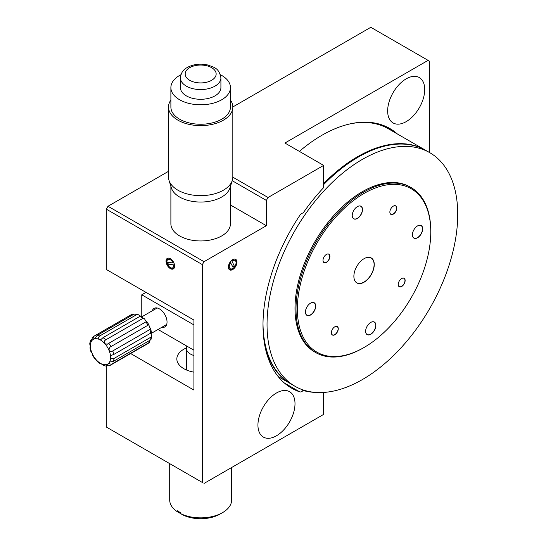 <?xml version="1.0" encoding="UTF-8"?>
<svg xmlns="http://www.w3.org/2000/svg" width="546" height="546" viewBox="0 0 546 546"><rect width="100%" height="100%" fill="white"/><g stroke="black" fill="none" stroke-linecap="round" stroke-linejoin="round"><path stroke-width="0.82" d="M424.713 89.544A26.208 15.131 120 0 0 419.287 77.552A26.208 15.131 120 0 0 399.092 84.569A26.208 15.131 120 0 0 387.653 110.94A26.208 15.131 120 0 0 393.079 122.939A26.208 15.131 120 0 0 413.274 115.916A26.208 15.131 120 0 0 424.713 89.544M186.37 347.945A23.826 13.752 0 0 0 176.843 358.954A23.826 13.752 0 0 0 183.818 368.68A23.826 13.752 0 0 0 193.926 372.147M429.77 152.675L429.77 61.343L428.084 60.367L284.896 143.038L323.642 165.404L323.642 187.612A135.797 78.399 120 0 0 303.146 212.974A4.764 2.75 120 0 0 299.768 215.486A138.179 79.777 120 0 0 262.995 324.911A138.179 79.777 120 0 0 291.612 388.165A138.179 79.777 120 0 0 299.768 391.878A4.764 2.75 120 0 0 303.146 390.486A135.797 78.399 120 0 0 315.786 392.431M236.964 262.128A6.074 3.508 120 0 0 232.671 259.65A6.074 3.508 120 0 0 228.378 267.09A6.074 3.508 120 0 0 232.671 269.574A6.074 3.508 120 0 0 236.964 262.128M228.378 267.042A5.958 3.44 120 0 0 229.607 269.717A5.958 3.44 120 0 0 234.2 268.127A5.958 3.44 120 0 0 236.8 262.128A5.958 3.44 120 0 0 235.565 259.405A5.958 3.44 120 0 0 232.63 259.678M295.004 403.692A26.208 15.131 120 0 0 289.571 391.694A26.208 15.131 120 0 0 269.376 398.717A26.208 15.131 120 0 0 257.937 425.088A26.208 15.131 120 0 0 263.37 437.087A26.208 15.131 120 0 0 283.558 430.064A26.208 15.131 120 0 0 295.004 403.692M174.638 266.12A6.074 3.508 -120 0 0 170.338 258.681A6.074 3.508 -120 0 0 166.045 261.159A6.074 3.508 -120 0 0 170.338 268.598A6.074 3.508 -120 0 0 174.638 266.12M170.386 258.702A5.958 3.44 -120 0 0 167.451 258.429A5.958 3.44 -120 0 0 166.216 261.159A5.958 3.44 -120 0 0 168.816 267.151A5.958 3.44 -120 0 0 173.403 268.748A5.958 3.44 -120 0 0 174.638 266.073M202.348 482.473L106.327 427.033L202.348 482.473L202.348 264.612L106.327 209.173L106.327 269.471L193.926 320.052L193.926 390.076L130.651 353.542M106.327 366.148L106.327 427.033M106.327 209.173L108.012 206.258L204.033 261.691L202.348 264.612M428.084 60.367L370.809 27.3L232.828 106.961M230.446 204.968L266.366 225.71L266.366 200.423L232.214 180.706M232.828 177.17L268.045 197.502L266.366 200.423M323.642 165.404L268.045 197.502M323.642 392.444L323.642 414.394L204.033 483.442M300.539 388.977L303.146 390.486M392.349 131.074A135.797 78.399 120 0 0 387.278 127.157M397.406 133.995A135.797 78.399 120 0 0 389.851 128.528A135.797 78.399 120 0 0 299.379 151.399M204.033 261.691L266.366 225.71M108.012 206.258L168.502 171.335M305.439 311.978A7.146 4.129 120 0 0 305.48 312.626A7.146 4.129 120 0 0 306.92 315.199A7.146 4.129 120 0 0 312.715 312.967A7.146 4.129 120 0 0 315.506 305.391A7.146 4.129 120 0 0 314.066 302.818A7.146 4.129 120 0 0 310.538 303.153M305.48 312.735A7.269 4.197 120 0 0 311.22 314.578A7.269 4.197 120 0 0 315.677 305.378A7.269 4.197 120 0 0 310.578 303.126A7.269 4.197 120 0 0 305.439 312.025A7.269 4.197 120 0 0 305.48 312.735M430.262 222.666A94.342 54.47 120 0 0 355.787 198.799A94.342 54.47 120 0 0 297.877 318.229A94.342 54.47 120 0 0 364.066 347.474A94.342 54.47 120 0 0 430.78 231.934A94.342 54.47 120 0 0 430.262 222.666M364.066 347.474L363.397 347.863A95.297 55.016 -60 0 1 315.745 352.586A95.297 55.016 -60 0 1 296.533 318.325A95.297 55.016 -60 0 1 333.783 217.26A95.297 55.016 -60 0 1 411.042 187.531A95.297 55.016 -60 0 1 430.255 221.792A95.297 55.016 -60 0 1 430.78 231.156L430.78 231.934M353.958 277.75A14.414 8.32 120 0 0 365.335 281.395A14.414 8.32 120 0 0 374.181 263.145A14.414 8.32 120 0 0 364.066 258.681A14.414 8.32 120 0 0 353.876 276.331A14.414 8.32 120 0 0 353.958 277.75M353.876 276.283A14.292 8.251 120 0 0 353.958 277.641A14.292 8.251 120 0 0 356.838 282.78A14.292 8.251 120 0 0 368.427 278.317A14.292 8.251 120 0 0 374.01 263.158A14.292 8.251 120 0 0 371.13 258.019A14.292 8.251 120 0 0 364.025 258.702M331.395 333.237A4.887 2.819 120 0 0 335.251 334.473A4.887 2.819 120 0 0 338.247 328.296A4.887 2.819 120 0 0 334.821 326.781A4.887 2.819 120 0 0 331.367 332.76A4.887 2.819 120 0 0 331.395 333.237M331.367 332.712A4.764 2.75 120 0 0 331.395 333.128A4.764 2.75 120 0 0 332.357 334.841A4.764 2.75 120 0 0 336.22 333.36A4.764 2.75 120 0 0 338.076 328.303A4.764 2.75 120 0 0 337.121 326.59A4.764 2.75 120 0 0 334.78 326.801M323.027 260.865A4.887 2.819 120 0 0 326.883 262.1A4.887 2.819 120 0 0 329.88 255.917A4.887 2.819 120 0 0 326.453 254.402A4.887 2.819 120 0 0 323 260.387A4.887 2.819 120 0 0 323.027 260.865M323 260.333A4.764 2.75 120 0 0 323.027 260.756A4.764 2.75 120 0 0 323.99 262.469A4.764 2.75 120 0 0 327.853 260.981A4.764 2.75 120 0 0 329.716 255.931A4.764 2.75 120 0 0 328.753 254.218A4.764 2.75 120 0 0 326.412 254.429M389.892 212.599A4.887 2.819 120 0 0 393.748 213.841A4.887 2.819 120 0 0 396.744 207.657A4.887 2.819 120 0 0 393.318 206.142A4.887 2.819 120 0 0 389.864 212.121A4.887 2.819 120 0 0 389.892 212.599M389.864 212.073A4.764 2.75 120 0 0 389.892 212.49A4.764 2.75 120 0 0 390.847 214.209A4.764 2.75 120 0 0 394.71 212.722A4.764 2.75 120 0 0 396.573 207.664A4.764 2.75 120 0 0 395.611 205.951A4.764 2.75 120 0 0 393.27 206.163M398.252 284.978A4.887 2.819 120 0 0 402.109 286.213A4.887 2.819 120 0 0 405.112 280.03A4.887 2.819 120 0 0 401.685 278.515A4.887 2.819 120 0 0 398.232 284.5A4.887 2.819 120 0 0 398.252 284.978M398.232 284.446A4.764 2.75 120 0 0 398.252 284.869A4.764 2.75 120 0 0 399.215 286.582A4.764 2.75 120 0 0 403.078 285.094A4.764 2.75 120 0 0 404.941 280.043A4.764 2.75 120 0 0 403.979 278.33A4.764 2.75 120 0 0 401.638 278.542M365.663 332.029A7.269 4.197 120 0 0 371.396 333.865A7.269 4.197 120 0 0 375.86 324.665A7.269 4.197 120 0 0 370.761 322.413A7.269 4.197 120 0 0 365.622 331.313A7.269 4.197 120 0 0 365.663 332.029M365.622 331.265A7.146 4.129 120 0 0 365.663 331.92A7.146 4.129 120 0 0 367.103 334.486A7.146 4.129 120 0 0 372.898 332.261A7.146 4.129 120 0 0 375.689 324.679A7.146 4.129 120 0 0 374.249 322.113A7.146 4.129 120 0 0 370.72 322.44M412.462 235.517A7.269 4.197 120 0 0 418.195 237.353A7.269 4.197 120 0 0 422.659 228.16A7.269 4.197 120 0 0 417.56 225.907A7.269 4.197 120 0 0 412.421 234.8A7.269 4.197 120 0 0 412.462 235.517M412.421 234.753A7.146 4.129 120 0 0 412.462 235.408A7.146 4.129 120 0 0 413.902 237.981A7.146 4.129 120 0 0 419.697 235.749A7.146 4.129 120 0 0 422.488 228.167A7.146 4.129 120 0 0 421.048 225.6A7.146 4.129 120 0 0 417.513 225.928M352.279 216.23A7.269 4.197 120 0 0 358.012 218.066A7.269 4.197 120 0 0 362.476 208.865A7.269 4.197 120 0 0 357.377 206.613A7.269 4.197 120 0 0 352.238 215.513A7.269 4.197 120 0 0 352.279 216.23M352.238 215.465A7.146 4.129 120 0 0 352.279 216.12A7.146 4.129 120 0 0 353.719 218.687A7.146 4.129 120 0 0 359.514 216.462A7.146 4.129 120 0 0 362.305 208.879A7.146 4.129 120 0 0 360.865 206.306A7.146 4.129 120 0 0 357.33 206.641M323.642 183.552A134.842 77.853 -60 0 1 425.088 149.973A134.842 77.853 -60 0 1 425.423 150.17M425.088 149.973L388.363 128.774A134.842 77.853 120 0 0 349.222 124.079M290.581 383.722A134.842 77.853 -60 0 1 290.247 383.531A134.842 77.853 -60 0 1 264.653 344.663M99.686 335.974L136.753 314.578A16.673 9.63 -120 0 0 134.104 314.1L97.045 335.503A16.673 9.63 60 0 1 99.686 335.974C98.232 337.257 98.26 338.479 99.788 339.646L100.928 339.66M92.042 337.749L93.844 336.281A16.673 9.63 60 0 1 94.26 336.063C93.086 337.51 93.277 338.411 94.84 338.759L95.093 338.663M105.787 339.837L142.847 318.441A16.673 9.63 -120 0 0 140.104 316.243L103.044 337.64A16.673 9.63 60 0 1 105.787 339.837C104.081 340.813 103.795 342.124 104.928 343.762A14.292 8.251 -120 0 0 99.788 339.646A14.292 8.251 -120 0 0 94.84 338.759L97.045 335.503M134.104 314.1L137.858 314.428L136.753 314.578M100.635 339.783L103.044 337.64M137.858 314.428L141.025 316.462M91.578 339.714L90.295 340.847L90.861 341.755L91.407 341.332L92.424 337.442M90.861 341.755L91.407 341.332A14.292 8.251 -120 0 0 90.411 346.69L89.721 343.925L90.295 340.847M90.656 346.942L90.056 347.836M89.96 347.843L90.411 346.69A14.292 8.251 -120 0 0 92.117 353.385L90.861 351.433L89.96 347.843M110.913 346.621L147.98 325.225A16.673 9.63 -120 0 0 145.864 321.887L108.804 343.284A16.673 9.63 60 0 1 110.913 346.621L109.964 347.154L108.872 350.006C109.842 351.692 111.145 351.999 112.797 350.921A16.673 9.63 60 0 1 113.704 354.497L111.2 355.398L110.579 356.702C110.995 358.62 112.114 359.227 113.943 358.504A16.673 9.63 60 0 1 113.404 361.37L109.582 362.053C109.289 363.725 110.074 364.373 111.937 364.005A16.673 9.63 60 0 1 110.517 365.165A16.673 9.63 60 0 1 110.101 365.383L147.577 343.768A16.673 9.63 -120 0 0 148.997 342.608L111.937 364.005M109.903 361.718L109.582 362.053A14.292 8.251 -120 0 0 110.579 356.702A14.292 8.251 -120 0 0 108.872 350.006A14.292 8.251 -120 0 0 104.928 343.762L107.412 344.185M106.893 344.43L108.804 343.284M145.864 321.887L146.751 321.417L145.352 320.42C144.608 318.564 143.775 317.909 142.847 318.441M113.704 354.497L150.764 333.101A16.673 9.63 -120 0 0 149.857 329.525L112.797 350.921M113.404 361.37L150.471 339.974A16.673 9.63 -120 0 0 151.003 337.107L113.943 358.504M110.101 365.383L106.149 364.632L106.531 366.154L108.292 365.376M106.531 366.154L103.563 365.622L101.201 363.745C99.747 363.834 99.788 363.854 101.317 363.807C99.788 363.854 99.747 363.834 101.201 363.745A14.292 8.251 -120 0 0 106.149 364.632A14.292 8.251 -120 0 0 109.582 362.053M97.379 361.705L96.062 359.63L94.663 358.62L92.527 355.241L92.117 353.385A14.292 8.251 -120 0 0 96.062 359.63A14.292 8.251 -120 0 0 101.201 363.745M100.198 363.65L97.372 361.705M148.997 342.608L149.843 340.335M151.003 337.107L151.699 336.118L151.126 339.202L150.471 339.974M151.699 336.118L151.01 333.36C151.631 331.954 151.549 331.872 150.764 333.101M149.857 329.525L150.559 328.617L149.304 326.665L148.894 324.809L147.98 325.225M140.827 316.625A14.292 8.251 60 0 1 143.175 318.277M94.26 336.063L131.32 314.667A16.673 9.63 -120 0 0 130.904 314.885L131.32 314.667M133.122 314.667L131.436 314.605M169.697 463.622L169.697 499.979A30.972 17.881 0 0 0 177.143 511.616L177.143 510.64A30.972 17.881 0 0 0 180.514 512.585L180.514 513.561A30.972 17.881 0 0 0 222.563 512.626L222.563 512.626A30.972 17.881 0 0 0 231.634 499.979L231.634 467.512M222.563 512.626L220.038 514.079A27.396 15.82 180 0 1 183.046 515.014L180.514 513.561M177.143 511.616L179.682 513.069L180.514 512.585M294.963 386.254A134.842 77.853 -60 0 1 281.224 374.112A134.842 77.853 -60 0 1 303.255 217.247A134.842 77.853 -60 0 1 429.804 152.696A134.842 77.853 -60 0 1 443.543 164.837A134.842 77.853 -60 0 1 421.512 321.703A134.842 77.853 -60 0 1 294.963 386.254L290.922 383.92A134.842 77.853 -60 0 1 277.177 371.778A134.842 77.853 -60 0 1 263.001 323.539M323.642 184.63A134.842 77.853 -60 0 1 425.764 150.362L429.804 152.696M315.745 352.586L314.735 351.999A95.297 55.016 -60 0 1 305.03 343.427A95.297 55.016 -60 0 1 320.598 232.562A95.297 55.016 -60 0 1 410.032 186.95L411.042 187.531M161.766 327.327A10.722 6.19 -120 0 0 164.817 326.938A10.722 6.19 -120 0 0 167.035 322.031A10.722 6.19 -120 0 0 162.353 311.24A10.722 6.19 -120 0 0 154.095 308.367A10.722 6.19 -120 0 0 152.238 310.817M193.926 324.911L141.769 294.799L141.769 316.864M158.033 329.477L193.926 350.198M141.769 294.799L145.98 292.369M234.616 266.701A4.798 2.771 120 0 0 236.063 262.653A4.798 2.771 120 0 0 231.961 261.193L234.616 266.701L234.125 266.919L232.343 265.888M236.063 262.653L236.063 261.705A5.958 3.44 120 0 0 235.176 259.234M231.395 260.613L231.961 261.193M230.726 262.524A4.798 2.771 120 0 0 229.436 267.656A4.798 2.771 120 0 0 232.671 268.53A4.798 2.771 120 0 0 233.381 268.031L230.194 261.984M229.265 269.471A5.958 3.44 120 0 0 231.852 269.001L232.671 268.53M167.506 264.148A4.798 2.771 -120 0 0 170.338 267.554A4.798 2.771 -120 0 0 173.676 264.865L167.506 264.148L167.554 263.582L169.144 262.66M170.338 267.554L171.164 268.025A5.958 3.44 -120 0 0 173.751 268.495M174.474 264.673L173.676 264.865M173.178 263.131A4.798 2.771 -120 0 0 169.369 259.33A4.798 2.771 -120 0 0 166.953 261.677A4.798 2.771 -120 0 0 167.008 262.414L173.915 262.954M167.84 258.258A5.958 3.44 -120 0 0 166.953 260.735L166.953 261.677M180.412 87.599A20.25 11.691 0 0 0 193.496 98.533A20.25 11.691 0 0 0 215.841 95.338A20.25 11.691 0 0 0 220.912 87.599L220.912 77.873A20.25 11.691 180 0 1 215.841 85.613A20.25 11.691 180 0 1 193.496 88.807A20.25 11.691 180 0 1 180.412 77.873L180.412 87.599M180.924 74.727A29.777 17.192 0 0 0 178.344 76.215A29.777 17.192 0 0 0 170.884 87.599A29.777 17.192 0 0 0 190.124 103.679A29.777 17.192 0 0 0 222.986 98.983A29.777 17.192 0 0 0 230.446 87.599A29.777 17.192 0 0 0 220.407 74.727M170.884 87.599L170.884 107.05A29.777 17.192 0 0 0 190.124 123.13A29.777 17.192 0 0 0 222.986 118.434A29.777 17.192 0 0 0 230.446 107.05L230.446 87.599M170.884 100.034A32.159 18.571 0 0 0 168.502 107.05A32.159 18.571 0 0 0 189.285 124.42A32.159 18.571 0 0 0 224.768 119.342A32.159 18.571 0 0 0 232.828 107.05A32.159 18.571 0 0 0 230.446 100.034M168.502 107.05L168.502 177.075A32.159 18.571 0 0 0 169.007 180.357A32.159 18.571 0 0 0 191.994 194.956A32.159 18.571 0 0 0 224.768 189.366A32.159 18.571 0 0 0 232.316 180.357A32.159 18.571 0 0 0 232.828 177.075L232.828 107.05M169.007 180.357L171.355 187.899A29.777 17.192 0 0 0 192.636 201.413A29.777 17.192 0 0 0 222.986 196.239A29.777 17.192 0 0 0 229.975 187.899L232.316 180.357M170.884 186.391L170.884 223.764A29.777 17.192 0 0 0 190.124 239.844A29.777 17.192 0 0 0 222.986 235.142A29.777 17.192 0 0 0 230.446 223.764L230.446 186.391M284.323 382.958L299.768 391.878M94.84 338.759A14.292 8.251 -120 0 0 91.407 341.332M193.926 355.535A14.292 8.251 180 0 1 191.789 354.723A14.292 8.251 180 0 1 186.37 348.252L186.37 369.956M189.059 68.066A15.486 8.941 0 0 0 190.411 80.685A15.486 8.941 0 0 0 212.271 79.9A15.486 8.941 0 0 0 210.913 67.281A15.486 8.941 0 0 0 189.059 68.066M290.247 383.531L278.194 376.569M141.223 316.393L140.731 316.68M151.024 333.524L166.673 324.488M141.489 317.021L157.146 307.985M149.379 342.301L147.577 343.768M151.481 332.248L150.559 328.617M148.894 324.802L146.758 321.43M93.844 336.281L130.904 314.885M186.555 345.946A14.292 14.292 0 0 0 186.37 348.252M180.412 77.873C180.938 73.239 182.951 69.936 186.452 67.963C192.704 64.271 199.809 63.281 207.767 64.994C213.827 67.411 218.966 67.554 220.912 77.873"/></g></svg>
